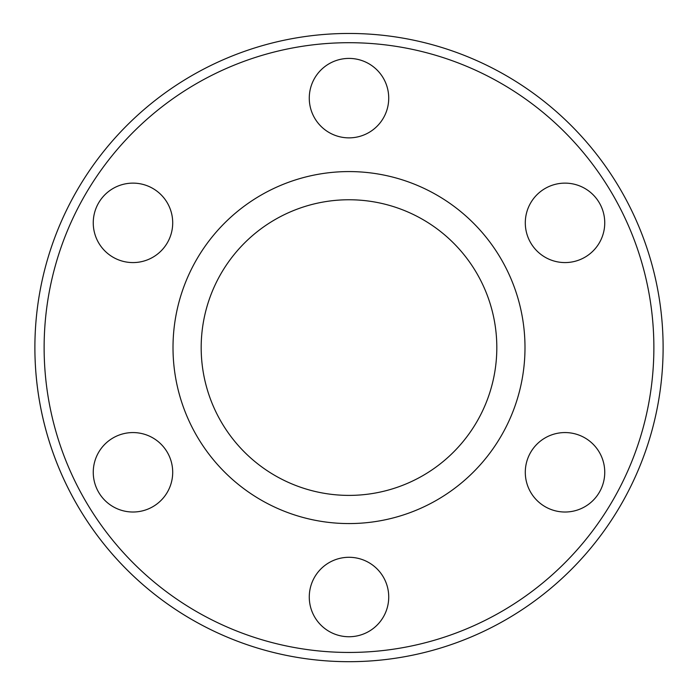 <?xml version="1.0" encoding="UTF-8"?>
<svg xmlns="http://www.w3.org/2000/svg" width="698" height="698" viewBox="0 0 698 698"><rect width="100%" height="100%" fill="white"/><g stroke="black" fill="none" stroke-linecap="round" stroke-linejoin="round"><path stroke-width="1.05" d="M201.181 347.578A147.819 147.819 0 0 1 422.909 219.565A147.819 147.819 0 0 1 422.909 475.591A147.819 147.819 0 0 1 201.181 347.578M173.008 347.578A175.992 175.992 0 0 1 437 195.161A175.992 175.992 0 0 1 437 499.986A175.992 175.992 0 0 1 173.008 347.578M349 661.687A314.109 314.109 0 0 1 36.121 375.288A314.109 314.109 0 0 0 349 661.687A314.109 314.109 0 0 0 621.028 190.519A314.109 314.109 0 0 0 76.972 190.519A314.109 314.109 0 0 0 349 661.687A314.109 314.109 0 0 0 621.028 190.519A314.109 314.109 0 0 0 76.972 190.519A314.109 314.109 0 0 0 349 661.687M113.12 437.89A39.725 39.725 0 0 1 172.703 472.293A39.725 39.725 0 0 1 113.12 506.696A39.725 39.725 0 0 1 113.12 437.89M152.845 188.451A39.725 39.725 0 0 1 152.845 257.257A39.725 39.725 0 0 1 93.253 222.854A39.725 39.725 0 0 1 152.845 188.451M388.725 98.139A39.725 39.725 0 0 1 329.133 132.541A39.725 39.725 0 0 1 329.133 63.736A39.725 39.725 0 0 1 388.725 98.139M584.88 257.257A39.725 39.725 0 0 1 525.297 222.854A39.725 39.725 0 0 1 584.88 188.451A39.725 39.725 0 0 1 584.88 257.257M545.155 506.696A39.725 39.725 0 0 1 545.155 437.89A39.725 39.725 0 0 1 604.747 472.293A39.725 39.725 0 0 1 545.155 506.696M309.275 597.017A39.725 39.725 0 0 1 368.867 562.614A39.725 39.725 0 0 1 368.867 631.42A39.725 39.725 0 0 1 309.275 597.017M349 652.447A304.869 304.869 0 0 0 613.027 195.143A304.869 304.869 0 0 0 84.973 195.143A304.869 304.869 0 0 0 349 652.447"/></g></svg>
